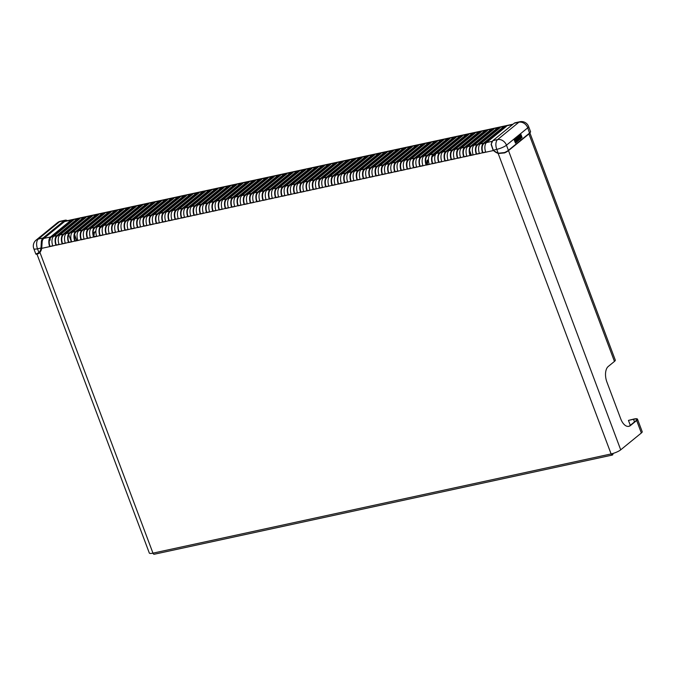 <?xml version="1.0" encoding="UTF-8"?>
<svg xmlns="http://www.w3.org/2000/svg" width="676" height="676" viewBox="0 0 676 676"><rect width="100%" height="100%" fill="white"/><g stroke="black" fill="none" stroke-linecap="round" stroke-linejoin="round"><path stroke-width="1.01" d="M70.65 229.933L69.915 229.477M68.048 228.302L67.313 227.837M63.198 227.44A7.537 1.682 159.4 0 1 65.251 226.823M64.938 227.077A6.853 1.529 -20.6 0 0 62.851 227.719M49.272 240.96L50.125 239.726M84.846 218.348L83.072 218.737L63.291 234.876A6.853 3.684 77.8 0 0 62.555 243.656L62.243 243.901A7.537 4.056 -102.2 0 1 63.062 234.251L82.844 218.111L85.979 217.427L66.197 233.575A7.537 4.056 77.8 0 0 65.378 243.225L55.973 245.261A7.537 4.056 -102.2 0 1 56.784 235.611L76.565 219.472L79.7 218.787L59.919 234.927A7.537 4.056 77.8 0 0 59.108 244.585M91.125 216.996L89.35 217.376L69.569 233.516A6.853 3.684 77.8 0 0 68.825 242.295L71.588 241.695M97.395 215.636L95.62 216.016L75.839 232.164A6.853 3.684 77.8 0 0 75.104 240.935L77.867 240.335M103.673 214.275L101.899 214.664L82.117 230.803A6.853 3.684 77.8 0 0 81.373 239.574L84.137 238.974M109.943 212.915L108.168 213.303L88.387 229.443A6.853 3.684 77.8 0 0 87.652 238.222L90.415 237.622M116.221 211.563L114.447 211.943L94.665 228.082A6.853 3.684 77.8 0 0 93.922 236.862L96.685 236.262M122.491 210.202L120.717 210.582L100.935 226.722A6.853 3.684 77.8 0 0 100.2 235.501L102.963 234.902M128.77 208.842L126.995 209.222L107.214 225.37A6.853 3.684 77.8 0 0 106.47 234.141L109.233 233.541M135.039 207.481L133.265 207.87L113.484 224.01A6.853 3.684 77.8 0 0 112.748 232.781L115.511 232.189M141.318 206.121L139.543 206.51L119.762 222.649A6.853 3.684 77.8 0 0 119.018 231.429L121.781 230.829M147.588 204.769L145.813 205.149L126.032 221.289A6.853 3.684 77.8 0 0 125.297 230.068L128.06 229.468M153.866 203.408L152.092 203.789L132.31 219.937A6.853 3.684 77.8 0 0 131.566 228.708L134.33 228.108M160.136 202.048L158.361 202.437L138.58 218.576A6.853 3.684 77.8 0 0 137.845 227.347L140.608 226.747M166.414 200.688L164.64 201.076L144.858 217.216A6.853 3.684 77.8 0 0 144.115 225.995L146.878 225.395M172.684 199.335L170.91 199.716L151.128 215.855A6.853 3.684 77.8 0 0 150.393 224.635L153.156 224.035M178.963 197.975L177.188 198.355L157.407 214.495A6.853 3.684 77.8 0 0 156.663 223.274L159.426 222.674M185.232 196.615L183.458 196.995L163.676 213.143A6.853 3.684 77.8 0 0 162.941 221.914L165.704 221.314M191.511 195.254L189.736 195.643L169.955 211.782A6.853 3.684 77.8 0 0 169.211 220.553L171.974 219.962M197.781 193.894L196.006 194.282L176.225 210.422A6.853 3.684 77.8 0 0 175.49 219.201L178.253 218.601M204.059 192.542L202.285 192.922L182.503 209.061A6.853 3.684 77.8 0 0 181.76 217.841L184.523 217.241M210.329 191.181L208.554 191.561L188.773 207.709A6.853 3.684 77.8 0 0 188.038 216.481L190.801 215.881M216.607 189.821L214.833 190.209L195.051 206.349A6.853 3.684 77.8 0 0 194.308 215.12L197.071 214.52M222.877 188.46L221.103 188.849L201.321 204.989A6.853 3.684 77.8 0 0 200.586 213.768L203.349 213.168M229.156 187.108L227.381 187.489L207.6 203.628A6.853 3.684 77.8 0 0 206.856 212.408L209.619 211.808M235.425 185.748L233.651 186.128L213.869 202.268A6.853 3.684 77.8 0 0 213.134 211.047L215.897 210.447M241.704 184.387L239.929 184.768L220.148 200.916A6.853 3.684 77.8 0 0 219.404 209.687L222.167 209.087M247.974 183.027L246.199 183.416L226.418 199.555A6.853 3.684 77.8 0 0 225.683 208.326L228.446 207.735M254.252 181.667L252.478 182.055L232.696 198.195A6.853 3.684 77.8 0 0 231.952 206.974L234.716 206.374M260.522 180.315L258.747 180.695L238.966 196.834A6.853 3.684 77.8 0 0 238.231 205.614L240.994 205.014M266.8 178.954L265.026 179.334L245.244 195.482A6.853 3.684 77.8 0 0 244.501 204.253L247.264 203.653M273.07 177.594L271.296 177.982L251.514 194.122A6.853 3.684 77.8 0 0 250.779 202.893L253.542 202.293M279.349 176.233L277.574 176.622L257.793 192.761A6.853 3.684 77.8 0 0 257.049 201.541L259.812 200.941M285.618 174.881L283.844 175.261L264.062 191.401A6.853 3.684 77.8 0 0 263.327 200.18L266.09 199.581M291.897 173.521L290.122 173.901L270.341 190.041A6.853 3.684 77.8 0 0 269.597 198.82L272.36 198.22M298.167 172.16L296.392 172.541L276.611 188.689A6.853 3.684 77.8 0 0 275.876 197.46L278.639 196.86M304.445 170.8L302.671 171.189L282.889 187.328A6.853 3.684 77.8 0 0 282.145 196.099L284.909 195.508M310.715 169.439L308.94 169.828L289.159 185.968A6.853 3.684 77.8 0 0 288.424 194.747L291.187 194.147M316.993 168.087L315.219 168.468L295.437 184.607A6.853 3.684 77.8 0 0 294.694 193.387L297.457 192.787M323.263 166.727L321.489 167.107L301.707 183.255A6.853 3.684 77.8 0 0 300.972 192.026L303.735 191.426M329.542 165.366L327.767 165.755L307.986 181.895A6.853 3.684 77.8 0 0 307.242 190.666L310.005 190.066M335.811 164.006L334.037 164.395L314.255 180.534A6.853 3.684 77.8 0 0 313.52 189.314L316.284 188.714M342.09 162.654L340.315 163.034L320.534 179.174A6.853 3.684 77.8 0 0 319.79 187.953L322.553 187.353M348.36 161.294L346.585 161.674L326.804 177.813A6.853 3.684 77.8 0 0 326.069 186.593L328.832 185.993M354.638 159.933L352.864 160.313L333.082 176.461A6.853 3.684 77.8 0 0 332.339 185.232L335.102 184.632M360.908 158.573L359.133 158.961L339.352 175.101A6.853 3.684 77.8 0 0 338.608 183.872L341.38 183.28M367.186 157.212L365.412 157.601L345.63 173.74A6.853 3.684 77.8 0 0 344.887 182.52L347.65 181.92M373.456 155.86L371.682 156.24L351.9 172.38A6.853 3.684 77.8 0 0 351.157 181.16L353.928 180.56M379.735 154.5L377.96 154.88L358.179 171.028A6.853 3.684 77.8 0 0 357.435 179.799L360.198 179.199M386.004 153.139L384.23 153.528L364.449 169.668A6.853 3.684 77.8 0 0 363.705 178.439L366.476 177.839M392.283 151.779L390.508 152.168L370.727 168.307A6.853 3.684 77.8 0 0 369.983 177.087L372.746 176.487M398.553 150.427L396.778 150.807L376.997 166.947A6.853 3.684 77.8 0 0 376.253 175.726L379.025 175.126M404.831 149.066L403.057 149.447L383.275 165.586A6.853 3.684 77.8 0 0 382.531 174.366L385.295 173.766M411.101 147.706L409.326 148.086L389.545 164.234A6.853 3.684 77.8 0 0 388.801 173.005L391.573 172.405M417.379 146.346L415.605 146.734L395.823 162.874A6.853 3.684 77.8 0 0 395.08 171.645L397.843 171.053M423.649 144.985L421.875 145.374L402.093 161.513A6.853 3.684 77.8 0 0 401.35 170.293L404.121 169.693M429.919 143.633L428.153 144.013L408.372 160.153A6.853 3.684 77.8 0 0 407.628 168.932L410.391 168.332M436.197 142.273L434.423 142.653L414.641 158.801A6.853 3.684 77.8 0 0 413.898 167.572L416.67 166.972M442.467 140.912L440.701 141.301L420.92 157.44A6.853 3.684 77.8 0 0 420.176 166.211L422.939 165.612M448.746 139.552L446.971 139.94L427.19 156.08A6.853 3.684 77.8 0 0 426.446 164.859L429.218 164.26M455.016 138.2L453.25 138.58L433.468 154.719A6.853 3.684 77.8 0 0 432.724 163.499L435.488 162.899M461.294 136.839L459.519 137.22L439.738 153.359A6.853 3.684 77.8 0 0 438.994 162.139L441.766 161.539M467.564 135.479L465.798 135.859L446.016 152.007A6.853 3.684 77.8 0 0 445.273 160.778L448.036 160.178M473.842 134.118L472.068 134.507L452.286 150.647A6.853 3.684 77.8 0 0 451.543 159.418L454.314 158.826M480.112 132.758L478.346 133.147L458.556 149.286A6.853 3.684 77.8 0 0 457.821 158.066L460.584 157.466M486.39 131.406L484.616 131.786L464.834 147.926A6.853 3.684 77.8 0 0 464.091 156.705L466.863 156.105M492.66 130.046L490.894 130.426L471.104 146.574A6.853 3.684 77.8 0 0 470.369 155.345L473.132 154.745M498.939 128.685L497.164 129.074L477.383 145.213A6.853 3.684 77.8 0 0 476.639 153.984L479.411 153.393M505.209 127.325L503.443 127.713L483.653 143.853A6.853 3.684 77.8 0 0 482.917 152.632L485.681 152.032M72.298 221.069L70.524 221.449L50.742 237.597A6.853 3.684 77.8 0 0 50.007 246.368L49.694 246.622A7.537 4.056 -102.2 0 1 50.514 236.972L70.296 220.824L73.431 220.148L53.649 236.287A7.537 4.056 77.8 0 0 52.829 245.946L41.684 248.354M78.577 219.708L76.802 220.097L57.021 236.237A6.853 3.684 77.8 0 0 56.277 245.008L52.829 245.946M83.072 218.737L82.844 218.111M506.341 126.404L486.559 142.551A7.537 4.056 77.8 0 0 485.748 152.201L482.605 152.877A7.537 4.056 -102.2 0 1 483.425 143.227L503.206 127.088L506.341 126.404M500.063 127.764L480.281 143.904A7.537 4.056 77.8 0 0 479.47 153.562L476.335 154.238A7.537 4.056 -102.2 0 1 477.146 144.588L496.928 128.448L500.063 127.764M493.793 129.124L474.011 145.264A7.537 4.056 77.8 0 0 473.2 154.922L470.057 155.598A7.537 4.056 -102.2 0 1 470.876 145.948L490.658 129.8L493.793 129.124M487.514 130.485L467.733 146.624A7.537 4.056 77.8 0 0 466.922 156.274L463.787 156.959A7.537 4.056 -102.2 0 1 464.598 147.3L484.379 131.161L487.514 130.485M481.244 131.845L461.463 147.985A7.537 4.056 77.8 0 0 460.652 157.635L457.508 158.319A7.537 4.056 -102.2 0 1 458.328 148.661L478.109 132.521L481.244 131.845M474.966 133.197L455.185 149.345A7.537 4.056 77.8 0 0 454.373 158.995L451.238 159.671A7.537 4.056 -102.2 0 1 452.05 150.021L471.831 133.882L474.966 133.197M468.696 134.558L448.915 150.697A7.537 4.056 77.8 0 0 448.103 160.356L444.96 161.032A7.537 4.056 -102.2 0 1 445.78 151.382L465.561 135.234L468.696 134.558M462.418 135.918L442.636 152.058A7.537 4.056 77.8 0 0 441.825 161.708L438.69 162.392A7.537 4.056 -102.2 0 1 439.501 152.734L459.283 136.594L462.418 135.918M456.148 137.279L436.366 153.418A7.537 4.056 77.8 0 0 435.555 163.068L432.412 163.753A7.537 4.056 -102.2 0 1 433.232 154.094L453.013 137.955L456.148 137.279M449.87 138.631L430.088 154.779A7.537 4.056 77.8 0 0 429.277 164.429L426.142 165.105A7.537 4.056 -102.2 0 1 426.953 155.455L446.735 139.315L449.87 138.631M443.6 139.991L423.818 156.131A7.537 4.056 77.8 0 0 423.007 165.789L419.864 166.465A7.537 4.056 -102.2 0 1 420.683 156.815L440.465 140.676L443.6 139.991M437.321 141.352L417.54 157.491A7.537 4.056 77.8 0 0 416.729 167.149L413.594 167.825A7.537 4.056 -102.2 0 1 414.405 158.176L434.186 142.028L437.321 141.352M431.051 142.712L411.27 158.852A7.537 4.056 77.8 0 0 410.459 168.501L407.315 169.186A7.537 4.056 -102.2 0 1 408.135 159.528L427.916 143.388L431.051 142.712M424.781 144.072L404.992 160.212A7.537 4.056 77.8 0 0 404.18 169.862L401.045 170.546A7.537 4.056 -102.2 0 1 401.857 160.888L421.638 144.749L424.781 144.072M418.503 145.424L398.722 161.572A7.537 4.056 77.8 0 0 397.91 171.222L394.767 171.898A7.537 4.056 -102.2 0 1 395.587 162.248L415.368 146.109L418.503 145.424M412.233 146.785L392.443 162.924A7.537 4.056 77.8 0 0 391.632 172.583L388.497 173.259A7.537 4.056 -102.2 0 1 389.308 163.609L409.09 147.461L412.233 146.785M405.955 148.145L386.173 164.285A7.537 4.056 77.8 0 0 385.362 173.935L382.219 174.619A7.537 4.056 -102.2 0 1 383.038 164.961L402.82 148.821L405.955 148.145M399.685 149.506L379.904 165.645A7.537 4.056 77.8 0 0 379.084 175.295L375.949 175.98A7.537 4.056 -102.2 0 1 376.76 166.321L396.542 150.182L399.685 149.506M393.407 150.858L373.625 167.006A7.537 4.056 77.8 0 0 372.814 176.656L369.671 177.332A7.537 4.056 -102.2 0 1 370.49 167.682L390.272 151.542L393.407 150.858M387.137 152.218L367.355 168.358A7.537 4.056 77.8 0 0 366.536 178.016L363.401 178.692A7.537 4.056 -102.2 0 1 364.212 169.042L383.993 152.903L387.137 152.218M380.858 153.579L361.077 169.718A7.537 4.056 77.8 0 0 360.266 179.377L357.122 180.053A7.537 4.056 -102.2 0 1 357.942 170.403L377.723 154.255L380.858 153.579M374.589 154.939L354.807 171.079A7.537 4.056 77.8 0 0 353.987 180.729L350.852 181.413A7.537 4.056 -102.2 0 1 351.664 171.755L371.445 155.615L374.589 154.939M368.31 156.3L348.529 172.439A7.537 4.056 77.8 0 0 347.717 182.089L344.574 182.774A7.537 4.056 -102.2 0 1 345.394 173.115L365.175 156.976L368.31 156.3M362.04 157.652L342.259 173.8A7.537 4.056 77.8 0 0 341.439 183.45L338.304 184.125A7.537 4.056 -102.2 0 1 339.115 174.476L358.897 158.336L362.04 157.652M355.762 159.012L335.98 175.152A7.537 4.056 77.8 0 0 335.169 184.81L332.026 185.486A7.537 4.056 -102.2 0 1 332.845 175.836L352.627 159.688L355.762 159.012M349.492 160.373L329.711 176.512A7.537 4.056 77.8 0 0 328.891 186.162L325.756 186.846A7.537 4.056 -102.2 0 1 326.567 177.188L346.349 161.049L349.492 160.373M343.214 161.733L323.432 177.873A7.537 4.056 77.8 0 0 322.621 187.522L319.478 188.207A7.537 4.056 -102.2 0 1 320.297 178.548L340.079 162.409L343.214 161.733M336.944 163.085L317.162 179.233A7.537 4.056 77.8 0 0 316.343 188.883L313.208 189.559A7.537 4.056 -102.2 0 1 314.019 179.909L333.8 163.769L336.944 163.085M330.665 164.445L310.884 180.585A7.537 4.056 77.8 0 0 310.073 190.243L306.929 190.919A7.537 4.056 -102.2 0 1 307.749 181.269L327.53 165.13L330.665 164.445M324.395 165.806L304.614 181.945A7.537 4.056 77.8 0 0 303.794 191.604L300.659 192.28A7.537 4.056 -102.2 0 1 301.471 182.63L321.252 166.482L324.395 165.806M318.117 167.166L298.336 183.306A7.537 4.056 77.8 0 0 297.524 192.956L294.381 193.64A7.537 4.056 -102.2 0 1 295.201 183.982L314.982 167.842L318.117 167.166M311.847 168.527L292.066 184.666A7.537 4.056 77.8 0 0 291.246 194.316L288.111 195.001A7.537 4.056 -102.2 0 1 288.922 185.342L308.704 169.203L311.847 168.527M305.569 169.879L285.787 186.018A7.537 4.056 77.8 0 0 284.976 195.677L281.833 196.353A7.537 4.056 -102.2 0 1 282.652 186.703L302.434 170.563L305.569 169.879M299.299 171.239L279.518 187.379A7.537 4.056 77.8 0 0 278.698 197.037L275.563 197.713A7.537 4.056 -102.2 0 1 276.374 188.063L296.156 171.915L299.299 171.239M293.021 172.6L273.239 188.739A7.537 4.056 77.8 0 0 272.428 198.389L269.285 199.074A7.537 4.056 -102.2 0 1 270.104 189.415L289.886 173.276L293.021 172.6M286.751 173.96L266.969 190.1A7.537 4.056 77.8 0 0 266.15 199.75L263.015 200.434A7.537 4.056 -102.2 0 1 263.826 190.776L283.607 174.636L286.751 173.96M280.472 175.312L260.691 191.46A7.537 4.056 77.8 0 0 259.88 201.11L256.736 201.786A7.537 4.056 -102.2 0 1 257.556 192.136L277.337 175.997L280.472 175.312M274.202 176.673L254.421 192.812A7.537 4.056 77.8 0 0 253.601 202.47L250.466 203.146A7.537 4.056 -102.2 0 1 251.278 193.497L271.059 177.357L274.202 176.673M267.924 178.033L248.143 194.173A7.537 4.056 77.8 0 0 247.331 203.831L244.197 204.507A7.537 4.056 -102.2 0 1 245.008 194.857L264.789 178.709L267.924 178.033M261.654 179.394L241.873 195.533A7.537 4.056 77.8 0 0 241.053 205.183L237.918 205.867A7.537 4.056 -102.2 0 1 238.729 196.209L258.511 180.069L261.654 179.394M255.376 180.754L235.594 196.893A7.537 4.056 77.8 0 0 234.783 206.543L231.648 207.219A7.537 4.056 -102.2 0 1 232.46 197.569L252.241 181.43L255.376 180.754M249.106 182.106L229.325 198.245A7.537 4.056 77.8 0 0 228.505 207.904L225.37 208.58A7.537 4.056 -102.2 0 1 226.181 198.93L245.963 182.79L249.106 182.106M242.828 183.466L223.046 199.606A7.537 4.056 77.8 0 0 222.235 209.264L219.1 209.94A7.537 4.056 -102.2 0 1 219.911 200.29L239.693 184.142L242.828 183.466M236.558 184.827L216.776 200.966A7.537 4.056 77.8 0 0 215.957 210.616L212.822 211.301A7.537 4.056 -102.2 0 1 213.633 201.642L233.414 185.503L236.558 184.827M230.279 186.187L210.498 202.327A7.537 4.056 77.8 0 0 209.687 211.977L206.552 212.661A7.537 4.056 -102.2 0 1 207.363 203.003L227.144 186.863L230.279 186.187M224.01 187.539L204.228 203.687A7.537 4.056 77.8 0 0 203.408 213.337L200.273 214.013A7.537 4.056 -102.2 0 1 201.085 204.363L220.866 188.224L224.01 187.539M217.731 188.9L197.95 205.039A7.537 4.056 77.8 0 0 197.138 214.698L194.004 215.374A7.537 4.056 -102.2 0 1 194.815 205.724L214.596 189.584L217.731 188.9M211.461 190.26L191.68 206.4A7.537 4.056 77.8 0 0 190.86 216.058L187.725 216.734A7.537 4.056 -102.2 0 1 188.536 207.084L208.318 190.936L211.461 190.26M205.183 191.621L185.401 207.76A7.537 4.056 77.8 0 0 184.59 217.41L181.455 218.095A7.537 4.056 -102.2 0 1 182.266 208.436L202.048 192.297L205.183 191.621M198.913 192.973L179.132 209.121A7.537 4.056 77.8 0 0 178.312 218.77L175.177 219.446A7.537 4.056 -102.2 0 1 175.988 209.797L195.77 193.657L198.913 192.973M192.635 194.333L172.853 210.473A7.537 4.056 77.8 0 0 172.042 220.131L168.907 220.807A7.537 4.056 -102.2 0 1 169.718 211.157L189.5 195.018L192.635 194.333M186.365 195.694L166.583 211.833A7.537 4.056 77.8 0 0 165.764 221.491L162.629 222.167A7.537 4.056 -102.2 0 1 163.44 212.517L183.221 196.37L186.365 195.694M180.086 197.054L160.305 213.194A7.537 4.056 77.8 0 0 159.494 222.843L156.359 223.528A7.537 4.056 -102.2 0 1 157.17 213.869L176.951 197.73L180.086 197.054M173.816 198.414L154.035 214.554A7.537 4.056 77.8 0 0 153.215 224.204L150.08 224.888A7.537 4.056 -102.2 0 1 150.892 215.23L170.673 199.09L173.816 198.414M167.538 199.766L147.757 215.914A7.537 4.056 77.8 0 0 146.946 225.564L143.811 226.24A7.537 4.056 -102.2 0 1 144.622 216.59L164.403 200.451L167.538 199.766M161.268 201.127L141.487 217.266A7.537 4.056 77.8 0 0 140.667 226.925L137.532 227.601A7.537 4.056 -102.2 0 1 138.343 217.951L158.133 201.811L161.268 201.127M154.99 202.487L135.208 218.627A7.537 4.056 77.8 0 0 134.397 228.285L131.262 228.961A7.537 4.056 -102.2 0 1 132.073 219.311L151.855 203.163L154.99 202.487M148.72 203.848L128.939 219.987A7.537 4.056 77.8 0 0 128.119 229.637L124.984 230.322A7.537 4.056 -102.2 0 1 125.795 220.663L145.585 204.524L148.72 203.848M142.442 205.2L122.66 221.348A7.537 4.056 77.8 0 0 121.849 230.998L118.714 231.674A7.537 4.056 -102.2 0 1 119.525 222.024L139.307 205.884L142.442 205.2M136.172 206.56L116.39 222.7A7.537 4.056 77.8 0 0 115.571 232.358L112.436 233.034A7.537 4.056 -102.2 0 1 113.247 223.384L133.037 207.245L136.172 206.56M129.893 207.921L110.112 224.06A7.537 4.056 77.8 0 0 109.301 233.719L106.166 234.395A7.537 4.056 -102.2 0 1 106.977 224.745L126.758 208.597L129.893 207.921M123.624 209.281L103.842 225.421A7.537 4.056 77.8 0 0 103.022 235.071L99.887 235.755A7.537 4.056 -102.2 0 1 100.707 226.097L120.489 209.957L123.624 209.281M117.345 210.642L97.564 226.781A7.537 4.056 77.8 0 0 96.752 236.431L93.618 237.115A7.537 4.056 -102.2 0 1 94.429 227.457L114.21 211.318L117.345 210.642M111.075 211.994L91.294 228.142A7.537 4.056 77.8 0 0 90.474 237.791L87.339 238.467A7.537 4.056 -102.2 0 1 88.159 228.818L107.94 212.678L111.075 211.994M104.797 213.354L85.015 229.494A7.537 4.056 77.8 0 0 84.204 239.152L81.069 239.828A7.537 4.056 -102.2 0 1 81.88 230.178L101.662 214.038L104.797 213.354M98.527 214.714L78.746 230.854A7.537 4.056 77.8 0 0 77.926 240.512L74.791 241.188A7.537 4.056 -102.2 0 1 75.611 231.538L95.392 215.391L98.527 214.714M92.249 216.075L72.467 232.214A7.537 4.056 77.8 0 0 71.656 241.864L68.521 242.549A7.537 4.056 -102.2 0 1 69.332 232.89L89.114 216.751L92.249 216.075M56.277 245.008L59.04 244.416M76.802 220.097L76.565 219.472M50.007 246.368L52.77 245.768M70.524 221.449L70.296 220.824M62.555 243.656L65.319 243.056M628.553 426.387A12.185 6.549 77.8 0 0 629.871 425.669L636.091 420.599A6.853 1.529 -20.6 0 0 636.86 419.407A6.853 1.529 -20.6 0 0 633.53 419.297L628.452 420.404L630.302 425.322M628.452 420.404L633.843 419.044A7.537 1.682 159.4 0 1 637.502 419.171A7.537 1.682 159.4 0 1 636.657 420.48L630.438 425.55A12.185 6.549 77.8 0 1 628.841 426.336A12.185 6.549 77.8 0 1 620.762 418.917L606.921 382.092A12.185 6.549 77.8 0 1 608.239 366.485L614.45 361.415A7.537 1.682 -20.6 0 0 615.295 360.105L529.967 133.079M498.161 153.46L611.104 453.942A7.537 1.682 -20.6 0 0 620.712 449.827L641.355 432.986A7.537 1.682 -20.6 0 0 642.2 431.677L637.502 419.171M612.312 455.058A1.825 0.98 77.8 0 1 611.104 453.942L152.97 553.145A1.825 0.98 77.8 0 0 154.179 554.261L612.312 455.058A1.825 0.98 77.8 0 0 612.938 454.12L613.039 453.444M611.569 454.018L612.557 453.799A1.141 0.617 -102.2 0 1 612.169 454.39A1.141 0.617 -102.2 0 1 611.484 453.858M39.918 252.376L152.97 553.145A7.537 1.682 159.4 0 1 149.311 553.027L37.07 254.404M89.35 217.376L89.114 216.751M68.825 242.295L65.378 243.225M95.62 216.016L95.392 215.391M75.104 240.935L71.656 241.864M101.899 214.664L101.662 214.038M81.373 239.574L77.926 240.512M108.168 213.303L107.94 212.678M87.652 238.222L84.204 239.152M114.447 211.943L114.21 211.318M93.922 236.862L90.474 237.791M120.717 210.582L120.489 209.957M100.2 235.501L96.752 236.431M126.995 209.222L126.758 208.597M106.47 234.141L103.022 235.071M133.265 207.87L133.037 207.245M112.748 232.781L109.301 233.719M139.543 206.51L139.307 205.884M119.018 231.429L115.571 232.358M145.813 205.149L145.585 204.524M125.297 230.068L121.849 230.998M152.092 203.789L151.855 203.163M131.566 228.708L128.119 229.637M158.361 202.437L158.133 201.811M137.845 227.347L134.397 228.285M164.64 201.076L164.403 200.451M144.115 225.995L140.667 226.925M170.91 199.716L170.673 199.09M150.393 224.635L146.946 225.564M177.188 198.355L176.951 197.73M156.663 223.274L153.215 224.204M183.458 196.995L183.221 196.37M162.941 221.914L159.494 222.843M189.736 195.643L189.5 195.018M169.211 220.553L165.764 221.491M196.006 194.282L195.77 193.657M175.49 219.201L172.042 220.131M202.285 192.922L202.048 192.297M181.76 217.841L178.312 218.77M208.554 191.561L208.318 190.936M188.038 216.481L184.59 217.41M214.833 190.209L214.596 189.584M194.308 215.12L190.86 216.058M221.103 188.849L220.866 188.224M200.586 213.768L197.138 214.698M227.381 187.489L227.144 186.863M206.856 212.408L203.408 213.337M233.651 186.128L233.414 185.503M213.134 211.047L209.687 211.977M239.929 184.768L239.693 184.142M219.404 209.687L215.957 210.616M246.199 183.416L245.963 182.79M225.683 208.326L222.235 209.264M252.478 182.055L252.241 181.43M231.952 206.974L228.505 207.904M258.747 180.695L258.511 180.069M238.231 205.614L234.783 206.543M265.026 179.334L264.789 178.709M244.501 204.253L241.053 205.183M271.296 177.982L271.059 177.357M250.779 202.893L247.331 203.831M277.574 176.622L277.337 175.997M257.049 201.541L253.601 202.47M283.844 175.261L283.607 174.636M263.327 200.18L259.88 201.11M290.122 173.901L289.886 173.276M269.597 198.82L266.15 199.75M296.392 172.541L296.156 171.915M275.876 197.46L272.428 198.389M302.671 171.189L302.434 170.563M282.145 196.099L278.698 197.037M308.94 169.828L308.704 169.203M288.424 194.747L284.976 195.677M315.219 168.468L314.982 167.842M294.694 193.387L291.246 194.316M321.489 167.107L321.252 166.482M300.972 192.026L297.524 192.956M327.767 165.755L327.53 165.13M307.242 190.666L303.794 191.604M334.037 164.395L333.8 163.769M313.52 189.314L310.073 190.243M340.315 163.034L340.079 162.409M319.79 187.953L316.343 188.883M346.585 161.674L346.349 161.049M326.069 186.593L322.621 187.522M352.864 160.313L352.627 159.688M332.339 185.232L328.891 186.162M359.133 158.961L358.897 158.336M338.608 183.872L335.169 184.81M365.412 157.601L365.175 156.976M344.887 182.52L341.439 183.45M371.682 156.24L371.445 155.615M351.157 181.16L347.717 182.089M377.96 154.88L377.723 154.255M357.435 179.799L353.987 180.729M384.23 153.528L383.993 152.903M363.705 178.439L360.266 179.377M390.508 152.168L390.272 151.542M369.983 177.087L366.536 178.016M396.778 150.807L396.542 150.182M376.253 175.726L372.814 176.656M403.057 149.447L402.82 148.821M382.531 174.366L379.084 175.295M409.326 148.086L409.09 147.461M388.801 173.005L385.362 173.935M415.605 146.734L415.368 146.109M395.08 171.645L391.632 172.583M421.875 145.374L421.638 144.749M401.35 170.293L397.91 171.222M428.153 144.013L427.916 143.388M407.628 168.932L404.18 169.862M434.423 142.653L434.186 142.028M413.898 167.572L410.459 168.501M440.701 141.301L440.465 140.676M420.176 166.211L416.729 167.149M446.971 139.94L446.735 139.315M426.446 164.859L423.007 165.789M453.25 138.58L453.013 137.955M432.724 163.499L429.277 164.429M459.519 137.22L459.283 136.594M438.994 162.139L435.555 163.068M465.798 135.859L465.561 135.234M445.273 160.778L441.825 161.708M472.068 134.507L471.831 133.882M451.543 159.418L448.103 160.356M478.346 133.147L478.109 132.521M457.821 158.066L454.373 158.995M484.616 131.786L484.379 131.161M464.091 156.705L460.652 157.635M490.894 130.426L490.658 129.8M470.369 155.345L466.922 156.274M497.164 129.074L496.928 128.448M476.639 153.984L473.2 154.922M503.443 127.713L503.206 127.088M482.917 152.632L479.47 153.562M65.834 226.35L65.454 225.59M487.726 141.597L485.951 141.977M481.456 142.957L479.681 143.337M475.177 144.309L473.403 144.698M468.907 145.67L467.133 146.058M462.629 147.03L460.855 147.41M456.359 148.39L454.585 148.771M436.78 152.624L435.758 152.852M431.263 153.824L429.488 154.204M424.984 155.184L423.21 155.564M418.714 156.536L416.94 156.925M412.436 157.897L410.662 158.285M406.166 159.257L404.392 159.637M399.888 160.618L398.113 160.998M393.618 161.978L391.843 162.358M387.34 163.33L385.565 163.719M381.07 164.69L379.295 165.079M374.791 166.051L373.017 166.431M368.521 167.411L366.747 167.792M362.243 168.763L360.469 169.152M355.973 170.124L354.199 170.513M349.695 171.484L347.92 171.865M343.425 172.845L341.65 173.225M337.147 174.205L335.372 174.585M330.877 175.557L329.102 175.946M324.598 176.918L322.824 177.306M318.328 178.278L316.554 178.658M312.05 179.639L310.276 180.019M305.78 180.991L304.006 181.379M299.502 182.351L297.727 182.74M293.232 183.711L291.457 184.092M286.954 185.072L285.179 185.452M280.684 186.432L278.909 186.813M274.405 187.784L272.631 188.173M268.135 189.145L266.361 189.534M261.857 190.505L260.083 190.886M255.587 191.866L253.813 192.246M249.309 193.218L247.534 193.606M243.039 194.578L241.264 194.967M236.761 195.939L234.986 196.319M230.491 197.299L228.716 197.679M224.212 198.651L222.438 199.04M217.942 200.011L216.168 200.4M211.664 201.372L209.89 201.761M205.394 202.732L203.62 203.113M199.116 204.093L197.341 204.473M192.846 205.445L191.071 205.834M186.568 206.805L184.793 207.194M180.298 208.166L178.523 208.546M174.019 209.526L172.245 209.906M167.749 210.878L165.975 211.267M161.471 212.239L159.697 212.627M155.201 213.599L153.427 213.979M148.923 214.96L147.148 215.34M142.653 216.32L140.878 216.7M136.375 217.672L134.608 218.061M130.105 219.032L128.33 219.421M123.826 220.393L122.06 220.773M98.73 225.826L96.964 226.206M92.46 227.187L90.685 227.567M86.182 228.547L84.416 228.927M79.912 229.899L78.137 230.288M73.633 231.26L72.915 231.15L73.169 230.575M74.225 229.722L74.926 229.147M73.912 227.271L73.177 226.815M71.622 228.082L71.267 229.434M70.794 229.815L70.059 229.35M68.192 228.175L67.456 227.719M76.456 240.639L74.411 235.206M73.093 231.699L72.923 230.778M71.724 227.998L71.521 229.232M73.811 227.356L73.076 226.899M74.546 234.496L76.827 240.563M99.938 228.15L116.796 214.402L100.378 227.339M95.899 230.998L93.685 232.806L93.465 235.358M95.882 231.462L94.437 232.645L93.736 236.338M119.382 216.506L118.891 215.838M120.151 218.568L120.463 219.379M96.676 236.237L93.829 236.608M94.141 236.524A2.873 2.307 120.4 0 1 94.133 236.254L94.31 236.718M94.437 232.645L93.685 232.806M134.085 220.266L133.569 218.906A2.053 0.456 159.4 0 1 133.459 219.125A3.017 0.904 176 0 0 133.358 219.075M432.243 156.773L450.072 142.23L432.471 156.148M428.407 159.46L426.962 160.635L426.657 164.243A2.873 2.112 114.3 0 1 426.64 164.521L426.387 164.674M472.406 145.509L474.18 145.129M478.684 144.149L480.459 143.768M484.954 142.797L485.596 143.811M466.313 146.717L466.533 146.869A2.873 1.31 -168 0 0 466.71 147.005L467.902 146.489M426.657 164.243L427.409 164.082L427.714 160.474L428.407 159.908M451.872 143.464L452.531 143.988M453.3 146.058L453.613 146.869M426.564 164.834A2.053 0.456 -20.6 0 0 427.316 164.42L426.64 164.521M422.931 165.586L420.168 166.186M427.604 164.606L427.409 164.082A3.017 1.859 133.1 0 1 427.316 164.42M427.714 160.474L426.962 160.635M466.491 146.836A2.053 0.456 159.4 0 1 468.316 146.151M485.368 142.459L485.926 143.253M472.82 145.171L474.594 144.791M479.09 143.819L480.864 143.43M491.308 144.258L493.134 150.266L496.759 149.354L498.28 153.503L504.499 152.556L498.212 153.241A10.968 8.915 50.8 0 1 493.252 150.114L491.308 144.258A7.613 4.098 -102.2 0 1 492.939 140.608L492.703 140.828M518.23 136.315L517.706 137.059L519.143 139.991L518.729 140.143L517.579 137.084L518.56 136.468L518.086 136.991L518.602 138.369L519.092 137.896M518.788 137.794L518.991 139.594L519.709 139.526L519.143 139.991L517.605 136.789L518.171 136.332M515.754 141.639L515.594 142.019A0.853 0.465 77.8 0 0 516.447 142.171M515.889 141.749L515.45 141.994M515.475 142.044A0.853 0.465 77.8 0 0 516.101 142.551M515.019 138.977A0.853 0.465 77.8 0 0 514.757 140.135L514.909 140.194A0.803 0.431 77.8 0 0 515.146 140.566L516.371 141.385L515.999 141.985M514.782 140.228A0.803 0.431 77.8 0 0 515.019 140.6L515.365 140.338L514.757 140.135M515.019 140.6L515.889 141.436M519.075 135.673A0.853 0.465 77.8 0 0 518.805 136.831L520.114 139.383L518.805 136.831M517.968 140.76L516.971 138.09L517.546 137.296L518.441 140.566L517.064 137.989L518.213 140.87M517.216 137.144L516.844 138.124M516.591 137.617L517.157 137.152M517.022 138.022L516.565 137.912M514.183 139.619L515.467 143.143L514.115 139.636M516.033 138.149A0.853 0.465 77.8 0 0 515.763 139.307L516.608 141.191A0.853 0.465 77.8 0 0 517.453 141.343M516.506 138.352A0.853 0.465 77.8 0 0 515.889 139.281L516.751 138.698L517.47 140.608L516.481 141.225L515.763 139.307M516.481 141.225A0.853 0.465 77.8 0 0 517.115 141.723M521.255 136.425L521.526 137.507M520.782 134.363L520.909 136.434M520.326 134.566L520.528 135.606M519.92 134.938L521.027 138.597L519.852 134.955M519.819 138.005L520.14 139.357M520.621 138.622L519.751 137.904L520.157 139.163L518.931 136.805A0.853 0.465 77.8 0 1 519.134 135.648L519.007 135.682M519.734 136.256L519.278 136.636L519.945 137.608L519.734 136.256L519.945 137.608M519.261 136.299L519.599 137.397M516.219 138.774L517.022 141.081M520.571 135.791L519.886 134.938M520.621 135.884L521.145 137M520.292 134.828L520.723 134.71L521.34 136.839M66.611 220.832A6.853 3.684 77.8 0 0 65.792 220.841A6.853 3.684 77.8 0 0 64.888 221.289L43.594 238.662A6.853 3.684 77.8 0 0 42.174 241.636L41.608 248.007L40.999 248.041L41.337 241.695L41.963 241.805A7.157 3.853 -102.2 0 1 43.492 238.383L64.786 221.01A7.157 3.853 -102.2 0 1 67.169 220.714M64.786 221.01L64.254 220.672L42.96 238.045L38.312 239.05L59.606 221.677A7.613 4.098 -102.2 0 1 60.612 221.187A7.613 7.613 0 0 0 57.409 222.725A7.613 6.194 50.8 0 1 59.606 221.677L64.254 220.672A7.613 4.098 77.8 0 1 65.251 220.182A7.613 4.098 77.8 0 1 67.211 220.579L67.431 220.613M35.896 254.024A7.613 1.698 159.4 0 1 35.735 253.821L36.048 254.227A0.456 0.439 125.9 0 0 36.056 254.235A0.456 0.439 125.9 0 1 35.896 254.024L38.955 252.68L37.493 248.802A7.613 4.098 -102.2 0 1 38.312 239.05A7.613 6.194 -129.2 0 0 36.115 240.098L57.409 222.725M36.115 240.098A7.613 7.613 0 0 0 33.8 248.684A7.613 1.698 -20.6 0 0 37.493 248.802L40.999 248.041A10.968 8.915 -129.2 0 1 38.955 252.68L39.478 252.841L38.743 253.542L36.47 254.269M38.802 253.492L39.47 252.875A11.424 9.287 -129.2 0 0 41.768 247.669L42.174 241.636M49.973 240.386L49.88 238.721M50.244 239.194L49.483 239.819M59.066 235.992L58.66 234.902M57.883 232.84L57.578 232.02M56.784 235.611L53.649 236.287M50.514 236.972L43.923 238.391M64.566 221.551L512.577 124.545M492.187 141.326L486.559 142.551M483.425 143.227L480.281 143.904M477.146 144.588L474.011 145.264M470.876 145.948L467.733 146.624M464.598 147.3L461.463 147.985M458.328 148.661L455.185 149.345M452.05 150.021L448.915 150.697M445.78 151.382L442.636 152.058M439.501 152.734L436.366 153.418M433.232 154.094L430.088 154.779M426.953 155.455L423.818 156.131M420.683 156.815L417.54 157.491M414.405 158.176L411.27 158.852M408.135 159.528L404.992 160.212M401.857 160.888L398.722 161.572M395.587 162.248L392.443 162.924M389.308 163.609L386.173 164.285M383.038 164.961L379.904 165.645M376.76 166.321L373.625 167.006M370.49 167.682L367.355 168.358M364.212 169.042L361.077 169.718M357.942 170.403L354.807 171.079M351.664 171.755L348.529 172.439M345.394 173.115L342.259 173.8M339.115 174.476L335.98 175.152M332.845 175.836L329.711 176.512M326.567 177.188L323.432 177.873M320.297 178.548L317.162 179.233M314.019 179.909L310.884 180.585M307.749 181.269L304.614 181.945M301.471 182.63L298.336 183.306M295.201 183.982L292.066 184.666M288.922 185.342L285.787 186.018M282.652 186.703L279.518 187.379M276.374 188.063L273.239 188.739M270.104 189.415L266.969 190.1M263.826 190.776L260.691 191.46M257.556 192.136L254.421 192.812M251.278 193.497L248.143 194.173M245.008 194.857L241.873 195.533M238.729 196.209L235.594 196.893M232.46 197.569L229.325 198.245M226.181 198.93L223.046 199.606M219.911 200.29L216.776 200.966M213.633 201.642L210.498 202.327M207.363 203.003L204.228 203.687M201.085 204.363L197.95 205.039M194.815 205.724L191.68 206.4M188.536 207.084L185.401 207.76M182.266 208.436L179.132 209.121M175.988 209.797L172.853 210.473M169.718 211.157L166.583 211.833M163.44 212.517L160.305 213.194M157.17 213.869L154.035 214.554M150.892 215.23L147.757 215.914M144.622 216.59L141.487 217.266M138.343 217.951L135.208 218.627M132.073 219.311L128.939 219.987M125.795 220.663L122.66 221.348M119.525 222.024L116.39 222.7M113.247 223.384L110.112 224.06M106.977 224.745L103.842 225.421M100.707 226.097L97.564 226.781M94.429 227.457L91.294 228.142M88.159 228.818L85.015 229.494M81.88 230.178L78.746 230.854M75.611 231.538L72.467 232.214M69.332 232.89L66.197 233.575M63.062 234.251L59.919 234.927M629.871 425.669L630.438 425.55M634.51 421.892L633.53 419.297M636.657 420.48L641.355 432.986M620.712 449.827L508.394 150.342A7.613 1.698 159.4 0 1 504.499 152.556M528.945 133.933L614.45 361.415M485.748 152.201L493.412 150.545M497.882 133.307L496.108 133.696M491.604 134.668L489.83 135.056M485.334 136.028L483.56 136.408M479.056 137.389L477.281 137.769M472.786 138.749L471.011 139.129M466.508 140.101L464.733 140.49M460.238 141.461L458.463 141.85M453.959 142.822L452.185 143.202M446.929 144.343L445.915 144.563M441.411 145.534L439.637 145.923M435.141 146.895L433.367 147.284M428.863 148.255L427.088 148.636M422.593 149.616L420.818 149.996M416.315 150.976L414.54 151.356M410.045 152.328L408.27 152.717M403.766 153.689L401.992 154.077M397.496 155.049L395.722 155.429M391.218 156.409L389.444 156.79M384.948 157.761L383.174 158.15M378.67 159.122L376.895 159.511M372.4 160.482L370.625 160.863M366.122 161.843L364.347 162.223M359.852 163.195L358.077 163.584M353.573 164.555L351.799 164.944M347.303 165.916L345.529 166.304M341.025 167.276L339.251 167.656M334.755 168.637L332.981 169.017M328.477 169.989L326.702 170.377M322.207 171.349L320.432 171.738M315.929 172.71L314.154 173.09M309.659 174.07L307.884 174.45M303.38 175.422L301.606 175.811M297.11 176.782L295.336 177.171M290.832 178.143L289.058 178.523M284.562 179.503L282.788 179.884M278.284 180.864L276.509 181.244M272.014 182.216L270.239 182.605M265.736 183.576L263.961 183.965M259.466 184.937L257.691 185.317M253.187 186.297L251.421 186.677M246.917 187.649L245.143 188.038M240.639 189.01L238.873 189.398M234.369 190.37L232.595 190.75M228.091 191.731L226.325 192.111M221.821 193.091L220.046 193.471M215.543 194.443L213.777 194.832M209.273 195.803L207.498 196.192M202.994 197.164L201.228 197.544M196.724 198.524L194.95 198.905M190.446 199.876L188.68 200.265M184.176 201.237L182.402 201.625M177.898 202.597L176.132 202.977M171.628 203.958L169.853 204.338M165.358 205.318L163.584 205.698M159.08 206.67L157.305 207.059M152.81 208.031L151.035 208.419M146.531 209.391L144.757 209.771M140.262 210.751L138.487 211.132M133.983 212.103L132.209 212.492M127.713 213.464L125.939 213.853M121.435 214.824L119.66 215.205M108.887 217.545L107.112 217.925M102.617 218.897L100.842 219.286M96.338 220.258L94.564 220.646M90.069 221.618L88.294 221.998M83.79 222.979L82.016 223.359M77.52 224.331L75.746 224.719M71.242 225.691L69.467 226.08M66.417 228.564L66.73 229.375M67.499 231.445L67.811 232.257M68.707 234.648L71.377 241.746M133.29 219.134L133.907 220.773M469.592 150.503L471.333 155.134M466.854 147.731L466.533 146.869M493.21 150.224A11.424 9.287 -129.2 0 0 498.22 153.418M528.607 126.505L530.542 131.643A7.613 1.698 159.4 0 1 529.688 132.961L508.394 150.342L506.468 145.196A7.613 6.194 -129.2 0 0 497.578 139.602A7.613 4.098 77.8 0 0 496.759 149.354A7.613 1.698 -20.6 0 0 506.468 145.196L527.753 127.823A7.613 1.698 -20.6 0 0 528.607 126.505A7.613 7.613 0 0 0 519.869 121.739A7.613 4.098 77.8 0 0 518.872 122.229L497.578 139.602L492.939 140.608L514.225 123.235L518.872 122.229A7.613 6.194 50.8 0 1 527.753 127.823L529.604 133.4L508.394 150.655M514.225 123.235A7.613 4.098 -102.2 0 1 515.23 122.745L514.225 123.235M508.175 150.832L504.55 152.92A7.157 1.597 -20.6 0 0 508.175 150.832M514.005 123.421L492.804 140.676L491.114 144.402L493.134 150.266L498.28 153.503L504.55 152.92M518.948 137.786L518.517 138.048M518.754 137.794L519.176 138.014L518.72 138.588L519.134 137.997M516.371 141.385L516.042 141.985M515.982 141.63L516.405 141.478M515.492 139.18A0.853 0.465 77.8 0 0 514.875 140.109L515.205 140.076M515.163 139.535L515.687 139.569L515.264 139.721M515.889 141.892L516.447 141.309L515.281 140.093M516.042 142.568L516.396 141.292M516.422 141.343L515.256 140.033L515.687 139.569M515.23 139.974L516.261 141.081M515.365 140.338L516.236 141.174M514.96 138.986L515.712 139.467M515.205 139.518L515.256 140.033M519.895 137.972L520.258 138.969M519.54 135.868A0.853 0.465 77.8 0 0 519.134 135.648L519.768 136.163M520.005 137.693L520.621 138.96M519.785 136.214L520.047 136.907L519.819 136.18L519.219 136.679M520.03 136.856L520.376 139.053M520.038 137.65L520.047 136.907M518.416 140.515L517.41 137.727M515.661 142.83L514.512 139.78L515.661 142.83M516.903 141.073L516.185 139.155M516.996 140.802L517.419 140.65L516.701 138.741L516.236 139.112L516.937 140.971M517.419 140.65L516.954 141.03M516.177 138.707L517.013 141.157M516.701 138.741L516.278 138.893M522.075 137.524L520.976 134.482L522.1 137.583L520.951 135.479M520.697 136.789L521.019 137.659M520.402 136.104L521.171 138.335L520.021 135.276L521.061 136.831M520.909 135.538L521.534 137.355L521.103 137.786M65.682 226.029L65.31 226.105A6.853 1.529 -20.6 0 0 64.626 226.266M65.192 225.801A6.853 3.684 -102.2 0 1 65.31 226.105L65.504 226.612M43.492 238.383L42.96 238.045A7.613 4.098 77.8 0 0 41.337 241.695M39.478 252.841A11.424 9.287 -129.2 0 0 41.608 248.007M49.627 239.346L50.142 238.924M65.031 221.179L513.033 124.173M519.869 121.739L515.23 122.745M530.542 131.643L529.604 133.4L508.31 150.773M518.154 137.067L518.585 138.208M518.712 138.546L519.134 139.687M519.261 136.206L519.692 137.642M515.467 143.143L514.149 139.619M515.974 138.157L517.495 140.566L517.055 141.74M516.219 138.69L517.055 141.157M520.326 136.011L520.9 138.631M60.612 221.187L65.251 220.182L67.423 220.604M35.735 253.821L33.8 248.684M36.048 254.227L38.87 253.432"/></g></svg>
